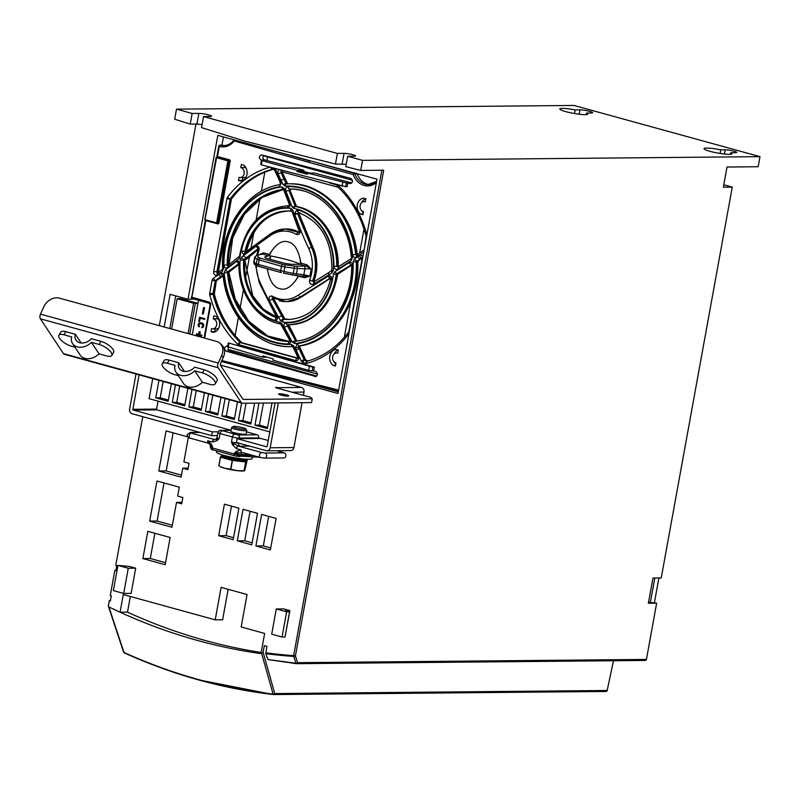 <?xml version="1.0" encoding="UTF-8"?>
<svg xmlns="http://www.w3.org/2000/svg" width="800" height="800" viewBox="0 0 800 800"><rect width="100%" height="100%" fill="white"/><g stroke="black" fill="none" stroke-linecap="round" stroke-linejoin="round"><path stroke-width="1.2" d="M199.12 336.6L199.29 335.63L201.46 336.23L201.65 335.22L199.48 334.63L199.96 331.98L199.13 331.75L198.65 334.4L196.48 333.8L196.3 334.81L198.47 335.41L198.29 336.38M199.13 331.75L200.26 331.98L199.77 334.62L201.94 335.22L201.46 336.23M192.27 334.72L198.37 301.14A1.29 1.06 -90.5 0 0 198.26 300.22M203.21 314.07L204.65 307.77L203.53 307.54L202.39 313.85L203.21 314.07L204.36 307.77L203.53 307.54M198.67 334.32L196.48 333.8M199.4 336.68L199.58 335.71M204.53 319.38L204.95 318.7L199.48 317.28L198.75 321.3L199.41 321.48L200.02 318.14L204.53 319.38L204.65 318.71L199.48 317.28M199.41 321.48L200.3 318.21M203.03 327.32L202.22 327.65L203.33 326.93L203.72 324.81L202.29 323.13L198.78 323.07L198.09 325.58L199.12 326.91L199.54 326.24L198.93 326.04L199.54 326.24M199.23 326.04L198.74 325.17L199.41 323.74L198.92 324.16M199.22 324.16L199.07 325.64M199.41 323.74L200.04 323.35M164.18 326.99L170.11 294.34L188.04 299.27L194 299.05M169.82 328.54L175.75 295.89M197.97 303.37L180.43 298.55L177.15 298.7L193.6 303.22L197.92 303.61M171.64 329.04L177.15 298.7M193.6 303.22L188.09 333.57M189.81 334.04L195.42 303.15M221.75 360.76L270.8 374.08L338.46 391.18L270.8 374.08M305.33 382.82L338.33 391.9M188.04 299.27L217.82 135.37L376.99 179.18L338.03 393.51L221.45 361.42M218.69 319.55A5.13 4.2 -90.5 0 0 217.13 318.76L213.31 318.89L213.87 315.81L216.13 316.44A8.55 7 -90.5 0 1 219.48 325.72A8.55 7 -90.5 0 1 213.23 332.36L210.97 331.74L211.53 328.67A5.02 4.11 89.5 0 0 212.59 328.86L216.29 328.94A5.13 4.2 -90.5 0 0 218.77 328.01M213.31 318.89A5.02 4.11 89.5 0 1 216.66 324.94A5.02 4.11 89.5 0 1 212.59 328.86M335.44 366L336 362.92A5.02 4.11 89.5 0 1 332.65 356.87A5.02 4.11 89.5 0 1 336.52 352.96A5.02 4.11 89.5 0 1 337.33 353.02A5.02 4.11 89.5 0 1 337.78 353.15L338.34 350.07L336.08 349.45A8.55 7 -90.5 0 0 329.83 356.09A8.55 7 -90.5 0 0 333.18 365.38L335.44 366M241.36 164.52L240.8 167.6A5.02 4.11 89.5 0 1 244.15 173.65A5.02 4.11 89.5 0 1 240.08 177.56A5.02 4.11 89.5 0 1 239.47 177.5A5.02 4.11 89.5 0 1 239.03 177.37L238.47 180.45L240.73 181.07A8.55 7 -90.5 0 0 246.98 174.43A8.55 7 -90.5 0 0 243.62 165.14L241.36 164.52M364.01 201.66A5.02 4.11 89.5 0 0 360.15 205.57A5.02 4.11 89.5 0 0 363.5 211.63L362.94 214.7L360.68 214.08A8.55 7 -90.5 0 1 357.32 204.8A8.55 7 -90.5 0 1 363.57 198.16L365.83 198.78L365.27 201.85A5.02 4.11 89.5 0 0 364.01 201.66L365.32 201.61M312.87 367.15L228.29 342.92L227.58 346.7L262.61 357.17L262.85 355.91L273.16 358.87L272.92 360.13L308.61 370.35L312.16 370.92L312.87 367.15L314.35 367.13L313.65 370.92L315.81 371.53C318.17 373.99 317.86 375.67 314.87 376.57L315.39 376.64M314.35 367.13L228.29 342.92M226.61 346.06L227.66 346.28M227.1 346.13C224.13 347.03 223.81 348.71 226.16 351.16L315.86 376.56M347.81 182.9L347.14 186.69L345.66 186.71L346.33 182.92L350.49 183.54M350.92 183.47L349.98 183.48C352.97 182.52 353.26 180.83 350.87 178.43L261.44 154.85M261.82 154.91C258.86 155.88 258.56 157.56 260.93 159.96L262.9 160.49L261.42 160.5L260.76 164.29L261.34 164.85L345.66 186.71M205.87 220.38L191.88 297.34A1.29 0.72 105.4 0 0 192.28 298.58A1.29 0.72 105.4 0 0 192.39 298.59L209.3 303.25M205.32 220.23L191.65 297.8M221.95 145.23L223.46 136.92M222.73 145.27L220.12 145.13A1.29 1.05 93.2 0 0 219.34 145.48L216.91 156.47L218.78 146.19L219.31 146.42L217.44 156.7L216.91 156.46L216.73 157.28L216.91 156.46M273.85 694.54L606.05 691.45A1.29 1.06 -90.5 0 0 607.17 690.49L274.76 693.58A1.29 1.06 -90.5 0 1 274.34 694.31A1.29 1.06 89.5 0 1 273.64 694.54L273.08 694.08A1.29 0.83 -15.8 0 0 274.76 693.58L263.04 652.06L264.4 645.67L266.92 646.36L265.77 653.65L268.02 659.58L296.44 663.67A1.29 1.06 89.5 0 0 297.57 662.67A1.29 0.81 162.4 0 1 295.94 663.23L268.02 659.58M263.04 652.06L261.7 653.72L273.08 694.08C222.16 688.27 172.46 674.4 123.99 652.47L108.91 606.95A723.79 592.81 89.5 0 0 120.08 612.21A723.79 592.81 -90.5 0 0 197.87 640.56A723.79 592.81 -90.5 0 0 260.98 653.61A723.79 592.81 -90.5 0 0 261.7 653.71M261.18 652.48A723.79 592.81 89.5 0 1 205.28 640.49A723.79 592.81 89.5 0 1 127.49 612.15L120.08 612.21L123.29 594.54L215.21 619.84L221.11 587.38L247.07 594.53L241.18 626.98L264.64 633.44L260.97 653.61M142.78 416.68L115.76 565.33L116.79 565.61L115.88 570.66L114.84 570.37L110.26 595.59L111.3 595.87L110.38 600.91L109.35 600.63L108.35 606.1M195.98 124.04L159.33 325.65M220.52 365.14L301.59 387.45A3.88 3.18 -90.5 0 1 304 392.08L303.41 395.33M302.07 402.69L293.92 447.56A3.88 3.18 -90.5 0 1 290.86 450.58L267.13 450.8A3.88 3.18 89.5 0 1 266.4 450.71L236.43 442.46L237.12 438.68L266.57 446.78A0.65 0.53 -90.5 0 0 267.2 446.29L275.08 402.94M158.02 401.14L156.58 409.1A0.65 0.53 89.5 0 0 156.98 409.87L231.07 430.26L220.87 430.36A2.58 2.12 89.5 0 1 221.36 430.42L231.05 430.33M237.12 438.68L260.85 438.46L268.26 440.5M188.32 437.45L183.88 461.89L189.05 463.31L187.9 469.61L182.73 468.19L181.11 477.14L158.78 471L166.07 430.9L187.65 436.84M172 527.24L149.68 521.1L156.96 481.01L179.29 487.15L177.66 496.1L182.83 497.53L181.68 503.83L176.52 502.41L172 527.24M165.19 564.71L142.87 558.57L147.82 531.34L170.14 537.48L165.19 564.71M255.9 545.95L261.63 514.43L276.1 518.42L270.37 549.94L255.9 545.95L263.32 545.88L268.68 516.37M237.3 540.83L243.03 509.31L257.5 513.3L251.77 544.82L237.3 540.83L244.71 540.76L250.08 511.25M218.7 535.71L224.42 504.19L238.89 508.18L233.17 539.7L218.7 535.71L226.11 535.64L231.47 506.13M285.22 635.82L289.9 610.61L283.7 608.9L276.28 608.97L271.7 634.18L282.04 637.03L285 637L289.58 611.79L285.45 610.65L289.9 610.61M117.95 565.39L113.37 590.61L123.7 593.45L131.12 593.38L135.7 568.17L129.5 566.46L117.95 565.39L128.28 568.24L135.7 568.17M246.54 431.87L257.17 434.8A2.58 2.12 -90.5 0 1 258.78 437.89L258.67 438.48M283.36 457.89A2.58 2.12 -90.5 0 0 284.28 452.85L276.53 450.71M123.76 651.45L124.44 652.9C148.58 663.84 173.14 672.8 198.11 679.77L272.53 694.41M110.43 600.62L109.35 600.63M273.64 694.54L273.08 694.08M607.17 690.49L613.48 660.74M296.66 663.67L645.29 660.43A1.29 1.06 -90.5 0 0 646.42 659.43L656.64 603.18L648.36 603.25L652.95 578.04L661.23 577.96L732.26 187.12L723.36 187.2L727.02 167.03L758.17 166.74L760 156.65L362.54 160.35L347.71 156.27L345.82 166.67L360.71 170.43L362.54 160.35M648.56 602.19L656.64 603.18M654.42 602.56L658.89 577.98M723.79 184.79L732.26 187.12M265.77 653.65A723.21 592.33 89.5 0 0 293.79 656.47A1.29 0.81 -17.6 0 0 295.43 655.91L293.65 655.64A1.29 0.74 -85.9 0 0 293.79 656.47L295.94 663.23A1.29 0.7 96.6 0 0 296.39 663.67A1.29 0.7 96.6 0 0 296.43 663.67M646.42 659.43L297.57 662.67L295.43 655.91L383.69 170.22L360.71 170.43M346.24 164.34L335.44 164.04L244.69 141.09L201.53 127.62L203.53 116.58L337.37 153.42L335.44 164.04M190.23 124.09L174.67 119.23L176.51 109.15L192.16 113.46L190.23 124.09L196.91 124.03L198.84 113.39L192.16 113.46M202.07 124.63L196.91 124.03M760 156.65L573.97 105.45L176.51 109.15M342.12 163.98L344.05 153.36A6.46 0.84 10.3 0 1 351.23 154.33A6.46 0.84 10.3 0 1 355.57 155.94A6.46 0.84 10.3 0 1 354.38 156.2L347.71 156.27M344.05 153.36L337.37 153.42M198.84 113.39A7.11 0.93 10.3 0 1 206.74 114.46A7.11 0.93 10.3 0 1 211.52 116.23A7.11 0.93 10.3 0 1 210.21 116.52L203.53 116.58M591.35 112.98A7.11 0.93 10.3 0 0 592.66 112.69A7.11 0.93 10.3 0 0 587.89 110.92A7.11 0.93 10.3 0 0 579.99 109.85L575.18 109.9A14.22 1.86 10.3 0 0 562.44 108.4A14.22 1.86 10.3 0 0 559.82 108.99A14.22 1.86 10.3 0 0 569.36 112.52A14.22 1.86 10.3 0 0 585.17 114.66A14.22 1.86 10.3 0 0 587.79 114.07A14.22 1.86 10.3 0 0 586.55 113.03L591.35 112.98M720.77 149.86A14.22 1.86 10.3 0 0 706.61 148.08A14.22 1.86 10.3 0 0 703.99 148.67A14.22 1.86 10.3 0 0 713.54 152.2A14.22 1.86 10.3 0 0 729.35 154.34A14.22 1.86 10.3 0 0 731.97 153.75A14.22 1.86 10.3 0 0 730.73 152.71L735.53 152.66A6.46 0.84 10.3 0 0 736.72 152.4A6.46 0.84 10.3 0 0 732.38 150.79A6.46 0.84 10.3 0 0 725.19 149.82L720.77 149.86L720.12 153.45M115.93 570.36L114.84 570.37M730.44 154.29L730.73 152.71M586.27 114.61L586.55 113.03M575.18 109.9L574.52 113.54M650.34 602.6L654.81 578.02M127.49 612.15L130.34 596.48M228.16 589.32L222.62 619.77L215.21 619.84M278.35 402.91L270.19 447.78A3.88 3.18 89.5 0 1 267.13 450.8M275.73 387.34L277.86 387.67A3.88 3.18 89.5 0 1 279.43 388.73M220.01 343.31A12.92 10.31 132.5 0 0 216.49 341.39L59.4 298.15A12.92 10.31 132.5 0 0 43.85 306.76L40.5 314.13A3.88 2.17 105.4 0 0 40 315.73A3.88 2.17 105.4 0 0 40.39 318.82L63.49 353.64L241.25 402.57A3.88 2.17 -74.6 0 0 242.06 403.2A3.88 2.17 -74.6 0 0 242.41 403.24L311.55 402.6L312.23 398.82L243.79 399.45A3.88 2.17 105.4 0 1 243.45 399.41A3.88 2.17 105.4 0 1 242.64 398.78L220.79 365.84A2.58 1.44 105.4 0 1 220.53 363.78A2.58 1.44 105.4 0 1 220.86 362.71L223.34 357.27A12.92 10.31 -47.5 0 0 221.73 344.89L220.01 343.31A12.92 10.31 132.5 0 1 221.61 355.69L223.34 357.27M275.63 387.69L310.77 397.36L312.23 398.82M287.81 396.1A5.17 0.67 10.3 0 0 288.76 395.89A5.17 0.67 10.3 0 0 285.29 394.6A5.17 0.67 10.3 0 0 279.54 393.83A5.17 0.67 10.3 0 0 278.59 394.04A5.17 0.67 10.3 0 0 282.06 395.33A5.17 0.67 10.3 0 0 287.81 396.1M139.11 374.86L132.85 409.32A0.65 0.53 -90.5 0 0 133.25 410.09L212.31 431.85L211.63 435.63L132.05 413.73A3.88 3.18 89.5 0 1 129.63 409.09L136.01 374.01M211.63 435.63L217.33 435.58M212.31 431.85L218.16 431.79M241.25 402.57L218.15 367.74A3.88 2.17 -74.6 0 1 217.76 364.65A3.88 2.17 -74.6 0 1 218.26 363.05L221.61 355.69M63.49 353.64A3.88 2.17 105.4 0 0 64.3 354.27L242.06 403.2M217.02 380.8A10.34 3.75 -149.4 0 0 213.81 375A10.34 3.75 -149.4 0 0 204.31 369.8L194.74 367.17A10.34 7.71 -33.6 0 1 179.35 368.6A10.34 7.71 -33.6 0 1 178.73 362.76L169.17 360.13A10.34 3.75 -149.4 0 0 164.08 360.6L162.24 363.71A10.34 3.75 30.6 0 1 167.33 363.24L175.04 365.36A12.92 9.64 146.4 0 0 175.97 372.11L183.58 383.59A12.92 9.64 -33.6 0 0 202.37 382.27L210.08 384.39A10.34 3.75 30.6 0 0 215.18 383.91L217.02 380.8M178.73 362.76L184.49 371.44M113.66 352.36A10.34 3.75 -149.4 0 0 110.45 346.56A10.34 3.75 -149.4 0 0 100.96 341.35L91.39 338.72A10.34 7.71 -33.6 0 1 76 340.16A10.34 7.71 -33.6 0 1 75.38 334.31L65.82 331.68A10.34 3.75 -149.4 0 0 60.72 332.16L58.88 335.27A10.34 3.75 30.6 0 1 63.98 334.79L71.69 336.91A12.92 9.64 146.4 0 0 72.62 343.66L80.23 355.14A12.92 9.64 -33.6 0 0 99.02 353.82L106.73 355.94A10.34 3.75 30.6 0 0 111.82 355.47L113.66 352.36M75.38 334.31L81.14 343M162.24 363.71A10.34 3.75 30.6 0 0 165.45 369.51A10.34 3.75 30.6 0 0 174.94 374.72L178.31 375.64M202.37 382.27L194.76 370.79L202.47 372.91A10.34 3.75 30.6 0 1 211.97 378.11A10.34 3.75 30.6 0 1 215.18 383.91M194.76 370.79A12.92 9.64 146.4 0 1 175.97 372.11M58.88 335.27A10.34 3.75 30.6 0 0 62.09 341.07A10.34 3.75 30.6 0 0 71.59 346.27L74.96 347.2M99.02 353.82L91.41 342.34L99.12 344.46A10.34 3.75 30.6 0 1 108.61 349.67A10.34 3.75 30.6 0 1 111.82 355.47M91.41 342.34A12.92 9.64 146.4 0 1 72.62 343.66M224.26 145.6A18.07 14.8 89.5 0 1 222.9 145.3L220.31 145.16A1.29 0.72 105.7 0 0 219.31 146.43M368.99 184.61A18.07 14.8 89.5 0 1 367.65 184.32A18.07 14.8 89.5 0 1 357.31 173.94L356.57 173.19M218.78 146.19A1.29 1.29 0 0 1 220.17 145.13A1.29 1.05 93.2 0 1 220.31 145.16A17.92 14.67 -90.5 0 0 222.99 145.6L222.99 145.6A17.92 14.67 -90.5 0 0 233.91 140.44M234.34 139.92A1.29 1.03 -89.6 0 0 234.21 140.06A1.29 0.52 -142.1 0 0 233.94 140.16C230.87 143.93 227.22 145.75 222.99 145.6M357.31 173.94L354.9 174A17.92 14.67 -90.5 0 0 365.11 184.19A17.92 14.67 -90.5 0 0 367.72 184.61L367.72 184.61A17.92 14.67 -90.5 0 0 376.55 181.55M311.04 161.03L354.14 173.26A1.29 1.09 88.4 0 1 354.9 174L353.17 174.53A1.29 0.72 -74.6 0 1 354.14 173.26L355.37 173.23M234.65 140A1.29 0.72 106 0 0 234.22 140.96L308.75 162.31L309.73 161.04L276.3 151.46M217.04 157.45L217.44 156.7A1.03 0.85 -90.5 0 1 217.96 156.64L229.54 159.83A1.03 0.85 -90.5 0 1 230.18 161.07L218.91 223.1A1.03 0.85 -90.5 0 1 217.9 223.88L206.32 220.69A1.03 0.85 -90.5 0 1 205.89 220.39M269.82 431.91L149.09 398.68L152.74 378.61M171.34 383.73L168.15 401.28L155.75 397.86L158.94 380.32M187.88 388.28L184.69 405.83L172.29 402.41L175.47 384.87M204.41 392.83L201.22 410.38L188.82 406.97L192.01 389.42M220.95 397.39L217.76 414.93L205.36 411.52L208.55 393.97M237.49 401.94L234.3 419.48L221.89 416.07L225.08 398.52M254.63 403.13L250.83 424.03L238.43 420.62L241.62 403.07M270.54 402.98L271.95 403.37L267.37 428.58L254.97 425.17L258.98 403.09M168.37 400.07L160.2 397.82L155.75 397.86M160.2 397.82L163.17 381.48M184.91 404.62L176.74 402.37L172.29 402.41M176.74 402.37L179.7 386.03M201.44 409.17L193.27 406.92L188.82 406.97M193.27 406.92L196.24 390.59M217.98 413.72L209.81 411.48L205.36 411.52M209.81 411.48L212.78 395.14M234.52 418.28L226.34 416.03L221.89 416.07M226.34 416.03L229.31 399.69M251.05 422.83L242.88 420.58L238.43 420.62M242.88 420.58L246.04 403.21M267.59 427.38L259.42 425.13L254.97 425.17M259.42 425.13L263.43 403.05M181.47 475.13L166.2 470.93L158.78 471M166.2 470.93L173.12 432.84M188.17 468.14L182.73 468.19M172.37 525.23L157.09 521.03L149.68 521.1M157.09 521.03L164.02 482.95M181.95 502.36L176.52 502.41M165.56 562.71L150.28 558.5L142.87 558.57M150.28 558.5L154.87 533.28M270.74 547.93L263.32 545.88M252.13 542.81L244.71 540.76M233.53 537.69L226.11 535.64M276.28 608.97L286.62 611.81L289.58 611.79M286.62 611.81L282.04 637.03M128.28 568.24L123.7 593.45M231.53 427.7L230.89 431.23A7.75 1.01 10.3 0 0 236.1 433.16A7.75 1.01 10.3 0 0 244.72 434.32A7.75 1.01 10.3 0 0 246.15 434L246.79 430.47A7.75 1.01 -169.7 0 1 245.36 430.79A7.75 1.01 -169.7 0 1 236.74 429.63A7.75 1.01 -169.7 0 1 231.53 427.7A7.75 1.01 -169.7 0 1 231.62 427.58L233.11 426.57A6.46 0.84 -169.7 0 1 234.23 426.4A6.46 0.84 -169.7 0 1 241.01 427.29A6.46 0.84 -169.7 0 1 245.72 428.86A6.46 0.84 -169.7 0 1 244.56 429.25A6.46 0.84 -169.7 0 1 236.98 428.19A6.46 0.84 -169.7 0 1 233.11 426.57M216.61 439.1L219.08 438.59L220 433.54A5.17 0.67 -169.7 0 1 217.88 432.6L216.96 437.63A5.17 0.67 10.3 0 0 219.08 438.59L217.01 440.66L216.61 439.1L214.26 439.48A2.58 1.44 -74.6 0 0 212.32 442.02L207.71 440.75L211.48 444.44L210.63 445.39L210.19 444.73L210.4 447.08A5.17 0.67 10.3 0 0 212.52 448.03L234.15 453.98L234.26 453.35L242.05 452.43A2.58 1.44 105.4 0 1 241.82 452.4A2.58 1.44 105.4 0 1 241.02 449.92L236.41 448.65L232.64 444.96L234.44 444L238.36 446.12A2.58 1.44 105.4 0 0 236.41 448.65M208.73 443.26A2.58 1.44 -74.6 0 1 208.51 443.23L190.02 438.14A2.58 1.44 105.4 0 0 190.25 438.17M208.49 443.22A2.58 1.44 -74.6 0 1 207.71 440.75M217.01 440.66L212.32 442.02M237.67 452.83L236.33 451.28L241.02 449.92M284.28 452.85L265 453.03A2.58 2.12 89.5 0 1 264.08 458.07L260.53 457.51A2.58 1.44 -74.6 0 1 260.3 457.48L241.74 452.37M257.17 434.8L237.89 434.98A2.58 2.12 89.5 0 1 239.5 438.07A5.17 0.67 -169.7 0 1 232.4 436.96L231.48 442L234.44 444M216.81 450.91L216.59 452.08A18.09 2.36 10.3 0 0 219.04 453.78A18.09 2.36 10.3 0 0 248.87 459.29A18.09 2.36 10.3 0 0 249.31 459.28A18.09 2.36 10.3 0 0 252.2 458.55L252.48 457.02M219.04 453.78L227.27 457.14A7.86 1.03 10.3 0 0 240.23 459.54A7.86 1.03 10.3 0 0 240.43 459.53A7.86 1.03 10.3 0 0 240.61 459.53M225.68 456.49L230.9 458.59L240.62 459.93L242.14 459.48M244.45 459.42A11.5 1.5 -169.7 0 1 245.2 460.02A11.5 1.5 -169.7 0 1 243.09 460.62A11.5 1.5 -169.7 0 1 229.89 458.8A11.5 1.5 -169.7 0 1 222.63 455.92A11.5 1.5 -169.7 0 1 223.54 455.62M222.63 455.92L222.15 456.48A11.88 1.55 10.3 0 0 229.65 459.45A11.88 1.55 10.3 0 0 243.28 461.33A11.88 1.55 10.3 0 0 245.45 460.72L245.2 460.02M244.84 459.65L247.06 460.26A14.86 1.94 -169.7 0 1 247.15 460.3L245.68 461.99L232.44 460.44A14.86 1.94 -169.7 0 1 232.23 460.4L220.49 457.17A14.86 1.94 -169.7 0 1 220.41 457.13L221.88 455.44L223.48 455.63M219.4 465.74L218.82 465.9L220.41 457.13M218.82 465.9A14.86 1.94 10.3 0 0 218.9 465.94L220.49 457.17M247.15 460.3L244.72 470.6L244.08 470.75L245.68 461.99L244.08 470.75L237.3 470.67A12.92 1.69 10.3 0 1 224.65 468.24L220.1 466.62A12.92 1.69 10.3 0 0 224.65 468.24L230.64 469.17L232.23 460.4M230.64 469.17A14.86 1.94 10.3 0 0 230.85 469.21L232.44 460.44M244.38 470.84L243.81 470.93A12.92 1.69 10.3 0 1 242.4 471.02A12.92 1.69 10.3 0 1 237.3 470.67L230.85 469.21M244.72 470.6L244.08 470.75M242.34 452.54A2.58 1.93 -88.2 0 0 240.97 454.46L240.85 455.09A1.94 1.44 91.8 0 1 239.39 456.6A1.94 1.44 91.8 0 1 239.11 456.56L234.92 455.86A1.94 1.08 -74.6 0 1 234.74 455.84L213.12 449.89A1.94 1.08 105.4 0 1 212.52 448.03L210.63 445.39M245.72 428.86L246.75 430.33A7.75 1.01 -169.7 0 1 246.79 430.47M362.87 256.85A3.1 2.54 -90.5 0 0 359.39 255.61L357.89 256.64A85.3 69.87 -90.5 0 0 357.84 256.08L356.37 257.09L356.74 255.05L355.73 254.48L357.78 255.04M281.78 323.73L290.43 339.41C291.24 341.92 290.55 343.43 288.38 343.95A2.33 1.33 -89.8 0 1 289.64 341.51A76.26 62.46 89.5 0 1 277.57 339.73A76.26 62.46 89.5 0 1 277.16 339.62A76.26 62.46 89.5 0 1 228.54 272.62L227.5 272.63L227.76 271.88L238.95 263.53L236.38 261.49C238.23 260.66 239.31 261.59 239.6 264.27A57.6 47.18 89.5 0 0 274.75 320.92A57.6 47.18 89.5 0 0 276.56 321.46A57.6 47.18 89.5 0 0 279.78 322.2L281.78 323.73L281.47 324.41M255.5 264.9L259.32 282.89A2.33 0.64 -24.8 0 1 259.94 282.04C264.14 291.56 269.92 302.9 277.26 316.06L277.72 317.21L276.62 320.41L275.09 320.52A57.09 46.76 -90.5 0 1 240.14 260L241.24 257.55L243.89 259.64L258.35 248.5M269.34 300.53L280.4 320.57L283.42 318.92L272.44 299.09L269.34 300.53C268.55 297.12 269.53 295.66 272.28 296.14A2.33 1.2 120.4 0 0 272.49 297.91M272.51 297.93L286.01 301.61A36.32 29.75 89.5 0 0 300.32 296.96L298.14 295.15L328.75 275.8C331.06 275.88 332.15 277.17 332 279.68A57.09 46.76 -90.5 0 1 282.56 322.12L280.4 320.57M327.66 276.18L329.84 277.99L328.75 275.8A52.99 43.4 -90.5 0 0 328.9 274.83L331.87 273L331.83 270.89M333.29 270.55L331.88 270.33L328.56 272.73L328.9 274.83L313.66 284.23L313.81 282.03L312.53 281.03A36.32 29.75 89.5 0 0 311.56 247.52A2.33 0.64 155.2 0 0 308.74 248.55C304.17 239.03 299.52 227.68 294.81 214.5L294.64 213.34L296.66 210.14L298.34 210.03A57.09 46.76 -90.5 0 1 333.29 270.55L331.87 273M289.57 188.99C320.24 188.21 348.89 219.77 351.36 257.83L352.44 257.64L351.13 260.65L338.18 269.05C335.79 269.88 334.38 268.96 333.95 266.28A57.6 47.18 89.5 0 0 298.79 209.63A57.6 47.18 89.5 0 0 296.98 209.09A57.6 47.18 89.5 0 0 293.76 208.34L292.05 206.81L296.36 206.49A2.33 1.32 -79.4 0 1 296.5 206.5A2.33 1.32 -79.4 0 1 296.65 206.54M356.37 257.09C354.47 257.93 353.21 257.16 352.59 254.78L355.73 254.48A81.43 66.69 89.5 0 0 304.09 185.82A81.43 66.69 89.5 0 0 288.9 183.82L286.52 183.9A2.33 1.33 -93 0 0 285.3 186.13L283.01 184.58L286 183.5L281.12 172.86A2.33 0.64 155.2 0 0 278.13 174.01L283.01 184.58M360.16 258.66A2.33 1.17 55.5 0 1 357.89 256.64L354.43 259.02L353.13 261.86L356.28 261.75L361.66 257.63A2.33 1.17 -124.5 0 1 359.39 255.61M353.12 261.86A79.2 64.87 89.5 0 1 297.14 343.77L295.34 348.29L301.28 361.09A3.1 2.54 -90.5 0 0 302.94 362.6L305.69 363.35A3.1 2.54 -90.5 0 0 306.81 363.35A100.56 82.36 -90.5 0 0 348.89 333.78M298.47 356.06A2.33 0.64 -24.8 0 0 297.69 357.03L294.94 351.09A2.33 0.64 155.2 0 1 295.72 350.12L293.72 345.94L291.35 344.39A79.2 64.87 89.5 0 1 274.7 342.63A79.2 64.87 89.5 0 1 274.28 342.52A79.2 64.87 89.5 0 1 224.06 275.75C223.48 273.35 222.27 272.58 220.42 273.43L213.31 278.32A3.1 2.54 -90.5 0 0 212.08 280.34L209.73 293.28A3.1 2.54 -90.5 0 0 209.79 294.88A100.56 82.36 -90.5 0 0 237.8 344.36L295.71 360.61A3.1 2.54 -90.5 0 0 298.3 359.44A3.1 2.54 -90.5 0 0 298.47 356.06L295.72 350.12A85.3 69.87 -90.5 0 0 296.18 350.07A2.33 0.64 155.2 0 1 299.17 348.92L304.27 359.94A0.78 0.64 -90.5 0 0 304.69 360.32L307.62 361.07M352.77 265.47C352.31 262.79 351.01 261.88 348.87 262.75L334.82 271.76L333.43 274.02A57.6 47.18 89.5 0 1 286.12 322.86C283.99 323.32 283.41 324.83 284.37 327.4L292.26 342.05L294.79 343.58A78.7 64.45 -90.5 0 0 352.77 265.47L351.68 265.46L348.87 262.75M270.06 167.15A100.56 82.36 -90.5 0 0 227.53 197.25A3.1 2.54 -90.5 0 0 226.93 198.66L213.69 271.52A3.1 2.54 -90.5 0 0 214.66 274.69A3.1 2.54 -90.5 0 0 217.42 274.91L222.3 271.5L223.52 268.66A79.2 64.87 89.5 0 1 279.51 186.75L281.45 182.23L275.32 168.98A3.1 2.54 -90.5 0 0 275.01 168.46M292.05 206.81L285.86 191.11C285.26 188.6 286.05 187.09 288.24 186.57A2.33 1.33 90.2 0 0 289.58 188.99L288.85 190.15L295.3 206.5A59.45 48.69 89.5 0 1 298.62 207.27A59.45 48.69 89.5 0 1 300.48 207.83A59.45 48.69 89.5 0 1 336.77 266.3L333.95 266.28M241.24 257.55L243.46 255.73A52.99 43.4 89.5 0 1 243.61 254.76L270.53 235.44A34.23 28.03 89.5 0 1 290.41 231.91A34.23 28.03 89.5 0 1 290.73 232A34.23 28.03 89.5 0 1 296.39 234.45C299.27 234.93 300.53 233.47 300.15 230.05L292.71 209.98L292.3 211.61M290.86 208.43A2.33 1.33 96.5 0 0 291.75 211.18A54.28 44.46 -90.5 0 0 287.51 210.98A54.28 44.46 -90.5 0 0 244.95 251.57L245.1 252.54L243.61 254.76L241.42 250.87A57.09 46.76 -90.5 0 1 290.86 208.43L292.71 209.98M236.38 261.49L225.38 269.87L227.76 271.88L229.23 271.72M238.97 264.5L229.22 271.73L228.96 272.65L235.26 299.21L248.81 321.29L267.78 335.99L289.66 341.48A76.26 62.46 -90.5 0 1 276.13 339.63A76.26 62.46 -90.5 0 1 227.5 272.63L224.18 272.88L225.38 269.87M229 265.71L227.19 265.04A76.26 62.46 -90.5 0 1 283.35 189.35A2.33 1.33 -96.8 0 1 281.83 186.93L284.24 188.47L290.19 203.14C290.61 205.73 289.69 207.24 287.42 207.68A57.6 47.18 89.5 0 0 240.12 256.53L239.01 258.78L227.42 267.77C225.47 268.62 224.28 267.72 223.85 265.05L227.19 265.04L227.96 265.72L227.42 267.77M293.39 346.99L293.72 345.94M222.99 275.44L220.42 273.43M213.31 278.32A2.33 1.17 55.5 0 0 215.59 280.34L222.71 275.44L224.05 275.74M287.6 324.71L287.78 325.85M358.26 260.64L357.78 263.19M350.75 301.87L344.31 337.34M364 228.98L359.65 252.92M361.81 258.22A2.33 1.17 -124.5 0 1 361.58 258.54A2.33 1.17 -124.5 0 1 361.57 258.54A2.33 1.17 -124.5 0 1 361.2 258.65A169.61 46.96 -24.8 0 1 357.68 261.03A2.33 1.11 56.1 0 0 358.03 260.94L357.74 261.76L356.28 261.75A81.43 66.69 89.5 0 1 298.72 345.96L298.33 347.1L295.34 348.29M354.43 259.02L356.64 261.04L357.68 261.04L357.32 261.74A81.43 66.69 -90.5 0 1 299.76 345.95L299.37 347.1A2.33 0.62 -25.2 0 1 299.81 347.24L299.93 345.92M317.46 374.14L228.36 349.51A2.58 2.12 89.5 0 1 228.47 347.39M215.3 331.76L214.79 331.62L215.28 328.91M217.13 318.76L217.35 317.53M335.77 364.21A8.44 6.91 89.5 0 1 334.4 362.15M334.32 353.84A8.44 6.91 89.5 0 1 338.03 349.99M296.5 206.5C320.3 210.4 339.06 237.57 338.25 266.28L338.19 266.89M337.89 267.08L351.07 258.7L351.36 257.83M338.18 269.05L338.23 266.99L336.77 266.3L337.83 266.29A59.45 48.69 -90.5 0 0 299.68 207.26A59.45 48.69 -90.5 0 0 299.35 207.17A59.45 48.69 -90.5 0 0 296.36 206.49L295.3 206.5A2.33 1.32 -79.4 0 0 293.76 208.34M285.86 191.11L289.9 190.14L296.62 206.56M290.62 188.98L289.9 190.14L296.59 206.52M351.13 260.65L351.41 258.62M351.79 182.94L314.3 173.04L307.61 173.1L307.41 174.25L297.06 171.52L297.26 170.37L261.42 160.5M263.43 155.79A2.58 2.12 89.5 0 0 264.65 159.93L303.92 170.3L303.72 171.45L309.63 173.08M363.26 212.92A8.44 6.91 89.5 0 1 361.89 210.85M361.81 202.55A8.44 6.91 89.5 0 1 365.53 198.69M242.78 177.62L242.29 180.33L242.8 180.47M240.08 177.56L243.79 177.64A5.13 4.2 -90.5 0 0 246.26 176.72M246.19 168.26A5.13 4.2 -90.5 0 0 244.62 167.47L240.8 167.6M244.85 166.24L244.62 167.47M263.44 155.34A2.58 2.12 89.5 0 0 263.12 155.71L352.48 180.3M235.12 335.55L238.39 317.58M239.96 308.89L243.43 289.85M245.94 275.99L249.55 256.15M251.09 247.69L253.84 232.55M256.13 219.96L259.96 198.86M261.34 191.3L264.8 172.21M266.93 160.53L267.58 156.94M316.65 376.09L229.5 351.13A2.58 2.12 89.5 0 1 227.99 349.51M267.1 357.13L262.61 357.17M228.87 343.53L228.16 347.3M308.61 370.35L309.33 366.57M312.16 370.92L313.65 370.92M224.46 237.38L231.41 199.14A0.83 0.68 89.5 0 1 231.57 198.76L232.04 198.26C243.52 183.31 257.41 173.62 273.7 169.19M222.75 269.45L222.3 271.5M281.13 183.39L281.45 182.23M346.33 182.92L307.61 173.1M342.11 186.17L342.77 182.38M262 161.06L261.34 164.85M303.92 170.3L297.26 170.37M297.06 171.52L303.72 171.45M300.22 170.34L300.02 171.49L307.54 173.48M289.94 183.81C322.97 182.7 353.47 215.06 357.19 254.52L356.77 254.47A81.43 66.69 -90.5 0 0 309.01 187.03A81.43 66.69 -90.5 0 0 305.13 185.81A81.43 66.69 -90.5 0 0 289.94 183.81L288.9 183.82A81.43 66.69 89.5 0 0 286.55 183.9L287.59 183.89M287.66 183.91L285.57 179.39A2.33 0.64 155.2 0 0 285.11 179.23A169.61 85.24 -124.5 0 1 287.04 183.49L287.52 183.85M363.07 213.99L360.68 214.08M242.29 180.33L238.47 180.45M290.43 339.41L290.09 340.35M238.97 264.32L228.07 272.82M258.56 254.96L263.52 252.84L269.74 254.58L268.79 255.84L265.24 256.6L265.08 257.46M269.74 254.58L271.37 251.4A20.68 16.94 89.5 0 0 269.47 254.5L269.34 255.72C283.1 258.25 293.5 261.11 300.53 264.3M299.86 264.39L300.53 263.05L299.86 264.39L306.09 266.06L296.37 266.18A3.24 0.56 -171.4 0 1 294.37 266.05L284.96 264.79A3.23 0.56 -171.4 0 1 282.86 264.37A1.94 1.08 105.4 0 0 281.47 266.27L257.12 259.33L256.29 263.89L284 271.52L283.47 273.13L294.88 275.38A1.94 1.39 -83.2 0 0 296.44 273.87L293.29 273.4L294.23 268.22L297.42 268.49L296.44 273.87L303.83 274.76L305 268.31A1.94 1.36 -91.4 0 0 303.95 266M299.61 264.32L291.05 264.3L284.49 263.26L267.25 258.51L265.21 257.62L265.24 256.6L264.78 257.07M271.37 251.4C277.14 243.18 282.76 240.03 288.22 241.96C293.81 243.07 297.79 248.86 300.15 259.33L300.53 263.05M298.17 276.02L296.54 279.2A20.68 16.94 89.5 0 0 298.43 276.1L304.61 277.76L309.91 276.07L311.2 268.99L306.97 264.8L300.79 263.12A20.68 16.94 89.5 0 0 300.15 259.33M296.54 279.2C290.78 287.42 285.18 290.57 279.73 288.64C274.11 287.51 270.12 281.72 267.76 271.27L267.46 268.82M313.66 284.23C310.66 284.93 309.32 283.56 309.65 280.13A2.33 0.59 21.3 0 0 312.53 281.03L313.57 281.02A36.32 29.75 -90.5 0 0 312.6 247.51L299.24 214.16M295.05 275.38L304.19 276.54L304.61 277.76M246.14 257.84L243.46 255.73L255.82 246.35C258.41 245.66 259.48 247.03 259.03 250.46A2.33 0.59 -158.7 0 1 258.36 249.72L256.61 255.38M281.14 272.57L258.97 266.47A1.94 1.08 -74.6 0 1 258.86 266.45A1.94 1.08 -74.6 0 1 258.26 264.59L259.08 260.11A1.94 1.08 -74.6 0 1 260.47 258.21A3.23 0.56 -171.4 0 1 259.25 257.71L256.99 255.76A3.24 0.56 -171.4 0 1 257.22 255.41L259.39 254.78M261.85 254.41A1.94 1.74 -102.2 0 0 261.15 254.4L261.21 254.39M269.42 254.89L268.54 255.77L262.54 254.07L263.52 252.84M296.37 266.18A1.94 1.36 -91.4 0 1 297.42 268.49L311.2 268.99L306.09 266.06L306.97 264.8M302.09 276.23A1.94 1.39 -83.2 0 0 302.26 276.26L309.91 276.07L303.83 274.76A1.94 1.39 -83.2 0 1 302.28 276.26M283.48 273.13L292.74 275.01L293.29 273.4L284 271.52L284.82 266.96L281.47 266.27L280.65 270.75A1.94 1.08 105.4 0 0 281.25 272.61A1.94 1.08 105.4 0 0 281.36 272.63L257.2 265.85A1.94 1.86 119.1 0 1 256.29 263.89L254.24 262.26M259.25 257.71A1.94 1.84 130.7 0 0 257.12 259.33L254.85 257.38L255.22 256.88L253.91 262.56A1.94 1.86 -60.9 0 0 254.82 264.52L257.2 265.85M330.54 278.08L301.36 296.95A36.32 29.75 -90.5 0 1 287.05 301.6L286.01 301.61A36.32 29.75 89.5 0 1 279.23 300.72M329.84 277.99L332 279.67M282.56 322.12A2.33 1.33 -83.5 0 1 284.07 319.31L285.13 319.3A2.33 1.33 -83.5 0 1 285.23 319.31A2.33 1.33 -83.5 0 1 285.31 319.32M277.21 316.95L277.72 317.21A52.99 43.4 89.5 0 0 278.51 317.4L281.55 315.71M272.87 298.02L272.44 299.09L273.49 299.08L273.92 298.01M273.28 299.92L273.49 299.08L284.48 318.91L284.18 319.55M277.26 316.06L276.99 316.67M258.47 249.18L244.79 260.23L243.73 260.24L243.89 259.64L245.48 259.41M258.52 248.43L258.36 249.7M255.82 246.35L258.36 248.53M244.41 254.38L245.19 252.45M294.81 214.5L297.74 213.58L294.64 213.34A52.99 43.4 89.5 0 0 293.84 213.16L293.4 214.82M300.15 230.05L299.68 231.47M296.39 234.45A2.33 1.2 -59.6 0 1 298.46 232.55L299.19 231.22L291.87 211.21L287.51 210.98M297.74 213.58L299.07 212.73A2.33 1.29 -72.4 0 1 298.84 212.7C321.16 221.92 332.18 241.13 331.88 270.33M299.66 212.76L298.74 213.86L297.67 213.87L311.56 247.52L312.6 247.51A2.33 0.64 155.2 0 1 313.06 247.67L299.28 214.24M313.82 281.89L313.57 281.02A2.33 0.59 21.3 0 0 314.02 280.85C318.12 269.63 317.8 258.56 313.06 247.67M313.45 282.13L328.56 272.73M284.24 188.47L283.93 189.74M290.19 203.14L289.83 204.66M240.12 256.53L239.5 256.3C245.18 225.32 261.19 208.49 287.53 205.81A59.45 48.69 89.5 0 1 288.73 205.82L288.75 205.82A2.33 1.33 91.2 0 0 287.42 207.68M239.75 256.79L239.01 258.78M214.79 331.62L210.97 331.74M335.57 365.29L333.18 365.38M338.19 273.45L337.72 274.21C332.04 305.19 316.03 322.02 289.69 324.7A59.45 48.69 -90.5 0 0 337.3 274.28L336.24 274.29L336.7 273.73L334.82 271.76M288.47 324.7L288.41 325.85L296.96 341.14L295.25 340.75L292.26 342.05M288.09 326.58L288.41 325.85L287.36 325.86L287.41 324.71A2.33 1.33 -88.8 0 1 286.12 322.86M294.79 343.58A2.33 1.33 83.2 0 1 295.83 341.15A2.33 1.33 83.2 0 1 295.92 341.14L287.36 325.86L284.37 327.4M351.46 264.77L336.7 273.73L337.76 273.72L352.02 264.76M199.12 326.91L199.24 326.24M200.64 322.68L199.78 322.64M202.29 323.13L200.35 322.68M202.82 323.39L202 323.13M203.22 323.74L203.72 324.81M203.73 325.4L203.42 324.82M203.55 326.41L203.43 325.4M203.33 326.93L203.25 326.41M199.69 323.47L202.58 324.35L202.59 326.23L201.65 327.61L202.22 327.65M209.52 303.31A1.29 0.72 -74.6 0 1 209.41 303.29L192.28 298.58A1.29 1.29 0 0 1 191.35 297.1L209.01 302.05A2.58 2.12 -90.5 0 1 210.62 305.14L204.62 338.12M219.31 146.42A19.21 15.73 -90.5 0 0 234.22 140.96A1.29 0.52 -142.1 0 1 233.94 140.16A1.29 1.29 0 0 1 234.23 139.88M376.35 182.65A19.21 15.73 -90.5 0 1 353.17 174.53L308.75 162.31M338.65 390.11L221.84 360.56M366.84 234.98A100.56 82.36 -90.5 0 0 338.41 185.59L329.6 182.87M358.23 254.04A2.33 1.17 55.5 0 0 357.85 254.15A2.33 1.17 55.5 0 0 357.84 256.08L363.49 252.2A3.1 2.54 -90.5 0 0 363.75 251.99M217.82 272.87A2.33 1.17 55.5 0 0 217.44 272.98L218.94 271.95A2.33 1.17 -124.5 0 0 218.92 273.88A85.3 69.87 -90.5 0 0 218.97 274.44A2.33 1.17 -124.5 0 0 221.24 276.45M284.08 179.24A2.33 0.64 -24.8 0 0 281.08 180.39A85.3 69.87 -90.5 0 0 280.62 180.45A2.33 0.64 -24.8 0 0 279.84 181.41L274.54 169.95L272.55 169.2A2.33 1.3 105.4 0 0 272.76 169.23M279.39 169.61A3.1 2.54 -90.5 0 0 278.13 174.01M210.62 305.14L210.09 304.91L204.08 337.97M210.09 304.91L209.41 303.29A1.29 0.72 -74.6 0 1 209.01 302.05M265.75 652.82A722.37 591.64 89.5 0 0 293.65 655.64L381.87 170.24M724.43 154.03L725.19 149.82M579.19 114.23L579.99 109.85M304 392.08L292.01 392.19M270.19 447.78L293.92 447.56M301.59 387.45L277.86 387.67L277.75 388.27M243.14 399.27L243.79 399.45M156.98 409.87L133.25 410.09M132.85 409.32L156.58 409.1M40.5 314.13L218.26 363.05M218.15 367.74L40.39 318.82M169.17 360.13L167.33 363.24M202.47 372.91L204.31 369.8M99.12 344.46L100.96 341.35M65.82 331.68L63.98 334.79M217.96 156.64L217.38 157.15M230.18 161.07L229.47 160.96L229.54 159.83M229.15 160.34L216.68 157.16L229.15 160.34M216.99 223.38L218.91 223.1M218.2 222.99L229.47 160.96L228.58 160.96L217.31 222.99L218.2 222.99M216.71 223.36L205.18 220.19L216.76 223.38L216.6 222.88L217.31 222.99L216.76 223.38A0.52 0.52 0 0 0 216.9 223.4L217.79 223.39M217.48 157.14L216.59 157.15A0.52 0.52 0 0 0 216.08 157.57L216.68 157.16L205.02 219.7L216.6 222.88L227.87 160.85L216.08 157.57L204.81 219.6L216.16 157.63M228.26 160.35L228.58 160.96L227.87 160.85L228.26 160.35M205.02 219.7L205.18 220.19A0.52 0.52 0 0 1 204.81 219.6L205.02 219.7M237.89 434.98L221.36 430.42M221.94 431.01A2.58 1.44 105.4 0 0 220 433.54L232.4 436.96A2.58 1.44 -74.6 0 1 234.34 434.42M215.55 439.41A2.58 2.12 -90.5 0 1 215.39 439.37A7.75 1.01 10.3 0 0 214.26 439.48L191.17 433.13L190.58 432.55L200.09 432.46M191.17 433.13A2.58 1.44 105.4 0 0 189.27 435.46A2.58 1.44 105.4 0 0 190.02 438.14C188.47 438.29 187.5 437.15 187.1 434.72L190.1 432.48A2.58 2.12 89.5 0 1 190.58 432.55M236.33 451.28L234.26 453.35A5.17 0.67 -169.7 0 0 240.97 454.46L250.42 454.76M210.52 446.45A5.17 0.67 -169.7 0 0 212.64 447.4L211.48 444.44M238.59 443.05L238.58 443.11A5.17 0.67 10.3 0 1 231.48 442L232.64 444.96M283.84 457.95L264.56 458.13L260.3 457.48A2.58 1.44 -74.6 0 1 259.55 454.81A2.58 1.44 -74.6 0 1 261.45 452.47L238.36 446.12A7.75 1.01 10.3 0 0 240.19 446.2A2.58 2.12 -90.5 0 1 238.58 443.11L238.79 443.11M258.78 437.89L239.5 438.07L239.39 438.65M249.7 446.11L240.19 446.2M265 453.03L261.45 452.47M259.45 457.25L234.74 455.84A1.94 1.08 -74.6 0 1 234.15 453.98A5.17 0.67 10.3 0 0 240.85 455.09L253.03 455.48M210.4 447.08C210.96 449.22 211.86 450.16 213.12 449.89A1.94 1.08 105.4 0 0 213.29 449.91L234.59 455.77M338.41 185.59A2.33 1.05 133.2 0 0 338.15 187.27A2.33 1.3 -74.6 0 1 337.41 185.02M366.7 235.77L366.1 236.2L364.12 249.98M363.49 252.2A2.33 1.17 -124.5 0 1 363.51 250.27L356.38 255.16M224.18 272.88A78.7 64.45 -90.5 0 0 274.36 342.02A78.7 64.45 -90.5 0 0 288.38 343.95M352.44 257.64A78.7 64.45 -90.5 0 0 302.26 188.5A78.7 64.45 -90.5 0 0 301.82 188.38A78.7 64.45 -90.5 0 0 288.24 186.57M285.3 186.13A79.2 64.87 89.5 0 1 302.36 188A136.57 76.3 -74.6 0 1 302.26 188.5M302.36 188A79.2 64.87 89.5 0 1 352.59 254.77M281.83 186.94A78.7 64.45 -90.5 0 0 223.86 265.05M294.94 351.09L292.73 346.59A81.43 66.69 89.5 0 1 290.41 346.67A81.43 66.69 89.5 0 1 275.65 344.79A81.43 66.69 89.5 0 1 275.22 344.68M292.79 346.6L292.73 346.59A2.33 1.33 -93 0 1 291.35 344.39M297.71 358.1L240.56 342.67L297.56 358.32M295.71 360.61A2.33 1.3 -74.6 0 1 297.45 358.33A0.78 0.64 -90.5 0 0 297.54 358.34M241.99 342.77A2.33 1.3 105.4 0 0 241.8 342.68A2.33 1.3 105.4 0 0 241.6 342.66A0.78 0.64 89.5 0 1 241.34 342.51L240.3 342.52A0.78 0.64 -90.5 0 0 240.56 342.67A2.33 1.3 105.4 0 0 238.81 344.95M214.41 294.28L213.97 293.77L216.32 280.83L215.28 280.84L212.93 293.78L213.97 293.77A0.78 0.64 89.5 0 0 213.98 294.17L214.41 294.28C219.54 313.83 228.66 329.95 241.78 342.66A2.33 1.04 -46.3 0 1 241.8 342.68L241.78 342.66A2.33 1.04 -46.3 0 0 241.34 342.51A98.23 80.45 89.5 0 1 213.98 294.17L212.94 294.18A98.23 80.45 -90.5 0 0 240.3 342.52A2.33 1.04 133.7 0 0 237.8 344.36M209.73 293.28L212.93 293.78A0.78 0.64 -90.5 0 0 212.94 294.18L209.79 294.88M214.39 293.68L216.32 280.83A0.78 0.64 89.5 0 1 216.62 280.33L215.59 280.34A0.78 0.64 -90.5 0 0 215.28 280.84L212.08 280.34M216.75 280.74L217 280.21A2.33 1.17 55.5 0 1 216.62 280.33L222.28 276.45A167.55 46.39 155.2 0 0 223.14 275.85M291.45 346.66A81.43 66.69 -90.5 0 0 292.79 346.63L290.41 346.67C257.38 347.78 226.89 315.43 223.16 275.97L223 275.34M297.14 343.77L298.72 345.96L299.76 345.95A2.33 1.32 80.7 0 0 299.88 345.94C333.5 341.34 360.04 302.38 357.74 261.76M361.2 258.65L362.15 257.99M362.51 258.8L361.96 257.53M307.71 361.07A2.33 1.3 74.6 0 0 307.52 361.1C323.66 356.52 337.4 346.78 348.75 331.86L349.27 331.66M305.69 363.35A2.33 1.3 -74.6 0 1 307.43 361.07A0.78 0.64 -90.5 0 0 307.58 361.09M308.06 360.95L304.69 360.32A2.33 1.3 105.4 0 0 302.94 362.6M307.52 361.1A2.33 1.3 74.6 0 0 306.8 363.35M348.75 331.86A2.33 0.91 36.8 0 0 349.04 332.97M301.28 361.09A2.33 0.64 -24.8 0 1 304.27 359.94L305.31 359.93L300.21 348.91A167.55 84.2 55.5 0 0 299.37 347.1L298.33 347.1L299.17 348.92M306.12 360.41A2.33 1.3 105.4 0 0 305.93 360.33A2.33 1.3 105.4 0 0 305.72 360.31A0.78 0.64 89.5 0 1 305.31 359.93A2.33 0.64 -24.8 0 1 305.76 360.09L299.81 347.24M222.28 276.45A2.33 1.17 55.5 0 0 222.66 276.33L217 280.21A2.33 1.17 55.5 0 0 217.24 279.9M223.16 275.99L222.66 276.33A2.33 1.17 55.5 0 0 222.9 276.02M303.16 190.86A76.26 62.46 -90.5 0 0 302.74 190.75A76.26 62.46 -90.5 0 0 289.58 188.99M229.5 351.13L226.16 351.16M231.41 199.14L231.16 199.15A0.78 0.64 89.5 0 1 231.31 198.8A98.23 80.45 89.5 0 1 273.06 169.34M272.64 169.23L272.48 169.23A98.23 80.45 -90.5 0 0 230.27 198.81L231.31 198.8A2.33 0.91 36.8 0 0 231.57 198.76M218 272.59A0.78 0.64 89.5 0 1 217.92 272.01L231.16 199.15L230.12 199.16L216.88 272.02A0.78 0.64 -90.5 0 0 217.46 272.96M213.69 271.52L218.35 271.91L224.6 237.52M217.51 272.96L217.43 272.98A2.33 1.17 55.5 0 0 217.42 274.91M218.94 271.95L223.52 268.66M279.51 186.75L280.59 184.54M272.58 169.21A0.78 0.64 -90.5 0 0 272.48 169.23A2.33 1.31 -104.8 0 1 270.83 167.35M227.53 197.25A2.33 0.91 -143.2 0 0 230.27 198.81A0.78 0.64 -90.5 0 0 230.12 199.16L226.93 198.66M271.77 167.6A2.33 1.3 105.4 0 0 272.55 169.2M274.36 169.7L274.38 169.7A2.33 1.3 -74.6 0 1 273.6 168.08M275.32 168.98A2.33 0.64 155.2 0 0 274.54 169.95M264.65 159.93L260.93 159.96M285.57 179.39L282.61 173.01A2.33 0.64 155.2 0 0 282.16 172.85L281.12 172.86A0.78 0.64 -90.5 0 1 281.64 171.7M285.11 179.23L282.16 172.85A0.78 0.64 89.5 0 1 282.29 171.88M280.83 169.99A2.33 1.3 105.4 0 0 281.61 171.69A2.33 1.3 105.4 0 0 281.81 171.72M280.57 323.97A59.45 48.69 89.5 0 1 277.54 323.26M279.78 322.2A2.33 1.32 100.6 0 0 280.71 324.01C256.92 320.12 238.16 292.94 238.97 264.24L239.6 264.27M270.27 255.88L269.66 259.18M298.14 295.15A34.23 28.03 89.5 0 1 278.27 298.68A34.23 28.03 89.5 0 1 277.95 298.59A34.23 28.03 89.5 0 1 272.28 296.14M308.74 248.55A34.23 28.03 89.5 0 1 309.65 280.13M257.74 266.05L258.75 266.4M292.78 275.02L294.71 275.34A1.94 1.39 -83.2 0 0 294.88 275.38L302.26 276.26M267.76 271.27A20.68 16.94 89.5 0 1 267.27 268.76M259.94 282.04A34.23 28.03 89.5 0 1 256.31 265.35M257.53 255.19A34.23 28.03 89.5 0 1 259.03 250.46M260.47 258.21L282.86 264.37M284.96 264.79L284.82 266.96L294.23 268.22L294.37 266.05M257.22 255.41A1.94 1.74 -102.2 0 0 256.53 255.4L261.15 254.4M254.85 257.38A1.94 1.84 -49.3 0 1 256.99 255.76M330.28 278.08L300.32 296.96L301.36 296.95A2.33 1.17 -124.5 0 0 301.74 296.84L287.05 301.6M289.05 319.54A54.28 44.46 89.5 0 1 285.13 319.3L284.07 319.31A54.28 44.46 -90.5 0 0 288.52 319.54C309.86 317.84 323.9 304.35 330.65 279.06M282.05 315.8L282.33 315.21M276.62 320.41L277.29 317.76M276.86 317.8A2.33 1.29 107.6 0 0 275.09 320.52M240.14 260L243.73 260.24A54.28 44.46 -90.5 0 0 276.87 317.76M276.87 317.39A54.28 44.46 89.5 0 1 244.79 260.23L252.78 295.8L263.35 309.17L276.86 317.34M248.09 257.32L247.54 257.56M288.04 210.98A54.28 44.46 89.5 0 0 246.01 251.56L241.42 250.88M270.53 235.44L270.65 233.71L285.33 228.96A36.32 29.75 89.5 0 1 292.11 229.85A36.32 29.75 89.5 0 1 292.45 229.95A36.32 29.75 89.5 0 1 298.46 232.55L298.88 232.55M271.02 233.6A36.32 29.75 89.5 0 1 285.33 228.96L299.86 232.63M299.08 232.3A36.32 29.75 -90.5 0 0 293.67 229.99A36.32 29.75 -90.5 0 0 293.15 229.84A36.32 29.75 -90.5 0 0 286.37 228.95M296.66 210.14L298.6 212.77M298.82 212.69A2.33 1.29 -72.4 0 1 298.34 210.03M228.65 265.03L228.23 265.03A76.26 62.46 89.5 0 1 283.42 189.47L262.07 197.45L244.38 214.29L232.71 237.85L228.93 265.85M288.79 205.8A59.45 48.69 -90.5 0 0 288.59 205.8L287.53 205.81M333.43 274.02L336.24 274.29A59.45 48.69 89.5 0 1 288.63 324.71A59.45 48.69 89.5 0 1 287.41 324.71L289.69 324.7M123.57 652.1L108.38 606.22M123.59 652.15A1.29 1.29 0 0 0 124.26 652.86C172.8 674.83 222.58 688.72 273.59 694.54A1.29 1.29 0 0 0 273.74 694.55L606.15 691.46M645.4 660.44L296.55 663.68A1.29 1.29 0 0 1 296.39 663.67L267.94 659.57M376.58 181.38L367.72 184.61L370.28 184.75M220.87 430.36C219.89 429.89 218.89 430.63 217.88 432.59M215.87 439.44L216.96 437.63M240.43 459.53L249.31 459.28M190.1 432.48L199.86 432.39M208.51 443.23L210.19 444.73M338.13 187.25L338.15 187.27C351.57 200.03 360.89 216.34 366.1 236.2M363.77 249.75L363.51 250.27M297.69 357.03L297.6 358.34M361.58 258.54L362.17 258.13M361.57 258.54L358.03 260.94M348.92 331.42L362.16 258.57M308.11 360.93L305.76 360.09M297.72 358.07L241.8 342.68M338.25 266.28L338.83 267.08M290.67 188.97L290.39 190.38M357.19 254.52L357.5 255.15M218.35 271.91L218.63 272.97M222.62 268.73C220.32 228.1 246.85 189.15 280.48 184.55L279.85 181.42M281.61 171.69L338.12 187.25M282.78 171.68L282.61 173.01M290.76 341.49L289.62 341.53L289.68 340.27L280.71 324.01M239.11 263.43L238.97 264.24M270.1 259.3L270.71 255.97M254.82 264.52L253.75 262.38L254.7 257.13L256.53 255.4M273.88 297.86L273.9 299.16L284.84 318.89L289.58 319.53M330.8 278.04L301.74 296.84M259.32 282.89L276.9 317.87M258.45 249.36L245.21 260.19M270.64 233.71L244.68 252.66M246.44 251.45C253.19 226.16 267.24 212.67 288.57 210.97M299.25 214.08L299.9 212.72M314.02 280.85L314.46 282.12M283.42 189.35L289.3 204.32L288.77 205.82M239.5 256.3L227.53 265.87M336.52 352.96L337.82 352.9M352.35 264.69L337.72 274.21M288.68 324.6L296.71 340.84M295.84 341.15C326.45 338.41 352.4 303.63 351.68 265.46"/></g></svg>

